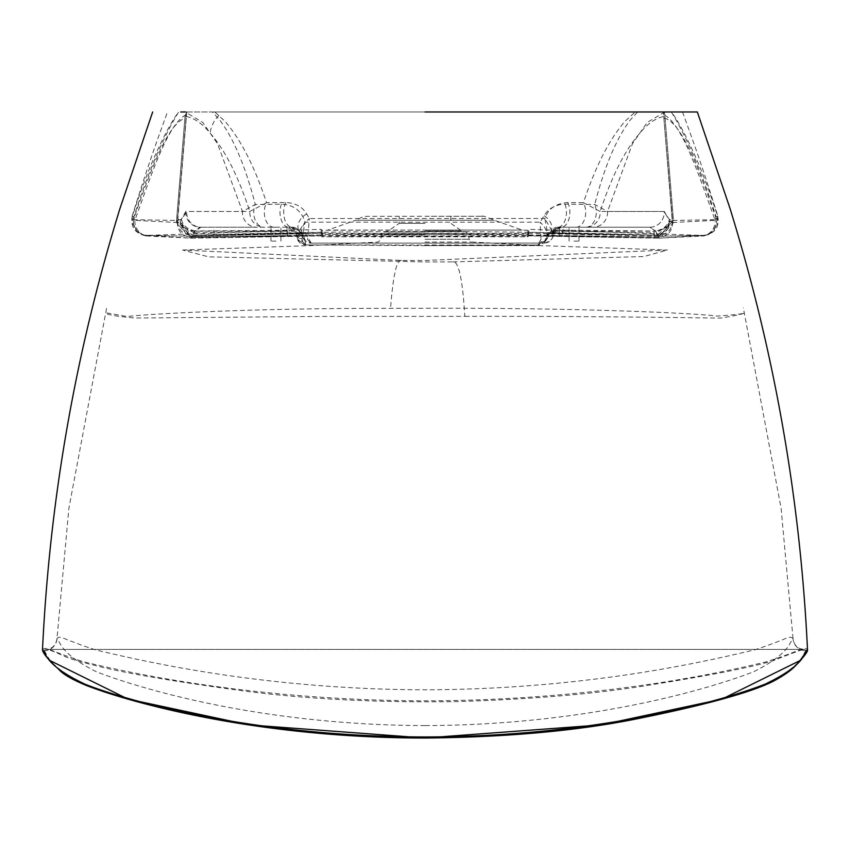 <?xml version="1.0" encoding="UTF-8"?>
<svg xmlns="http://www.w3.org/2000/svg" width="850" height="850" viewBox="0 0 850 850"><rect width="100%" height="100%" fill="white"/><g stroke="black" fill="none" stroke-linecap="round" stroke-linejoin="round"><path stroke-width="0.64" stroke-dasharray="4.25 3.19" d="M452.891 261.906L643.896 256.53L667.399 250.038L425 260.483L401.434 260.451L182.601 250.038L208.526 256.838L425 261.949L452.891 261.906C458.575 260.748 462.559 278.906 464.844 316.359L320.174 316.434L135.224 318.038C115.6 316.296 105.761 314.532 105.729 312.768L127.33 316.54C140.048 314.681 239.806 308.199 390.554 308.327L425 308.274C577.065 307.689 695.236 313.151 717.028 316.094C735.696 314.797 744.866 313.661 744.536 312.683C744.366 313.682 736.525 315.478 721.013 318.07C704.831 318.081 612.383 316.179 464.844 316.359M401.434 260.451C396.727 259.314 393.093 275.272 390.554 308.327M146.965 235.386L148.049 235.397A14.907 14.397 88.8 0 1 133.354 219.661C149.037 175.918 166.324 124.759 184.896 118.277L176.534 220.447L133.354 219.661L132.451 216.113L133.918 216.856C147.73 173.251 162.658 138.295 178.691 111.966L174.686 117.459C159.449 142.619 145.371 175.504 132.451 216.113A14.907 14.907 97.2 0 0 147.209 235.407L321.002 229.309L321.576 235.896L191.803 238.17L147.209 235.407L192.004 236.215L321.353 233.304L322.256 232.379L191.972 235.312C182.739 234.653 177.905 229.744 177.491 220.586L186.596 113.889L177.841 219.438L192.036 235.195L193.364 235.206C347.756 230.339 502.169 230.339 656.636 235.206L657.964 235.195L672.159 219.438L669.396 219.597L664.232 211.48A14.907 14.397 90 0 1 664.254 212.319A14.907 14.397 -90 0 1 649.867 227.226L557.77 227.226L649.867 227.226L560.968 227.226L649.867 227.226L655.701 230.977L654.032 231.062L555.634 230.106A7.948 7.374 90 0 1 561.308 227.226M186.575 112.806L177.682 221.383L180.094 221.563L185.768 211.48L242.462 211.48L217.536 143.724L202.778 122.453L186.575 112.806L186.649 111.966L212.373 111.966L219.651 119.903C233.654 138.497 245.523 166.685 255.276 204.478L281.435 204.181C293.728 204.829 301.591 210.821 305.012 222.158L540.164 222.179L544.096 215.656C548.654 208.314 555.634 204.478 565.016 204.149L594.724 204.478L607.537 211.48L664.232 211.48L669.906 221.563L672.318 221.383L663.425 112.806L647.211 122.474L632.442 143.767L607.537 211.48A14.907 14.397 -90 0 1 593.162 227.226M256.838 227.226L200.133 227.226L256.838 227.226A14.907 14.397 -90 0 1 242.462 211.48L255.276 204.478A14.907 10.359 -90 0 0 255.032 219.576A14.907 10.359 -90 0 0 264.084 227.226M185.768 211.48A14.907 14.397 -90 0 0 200.133 227.226L194.161 231.2L193.832 232.709L195.532 232.9L195.723 237.373L425 234.196L656.838 237.171L542.884 235.907L537.678 245.012L425 245.65L305.83 244.928L303.801 235.971L191.622 236.895A8.946 1.296 104.7 0 0 193.832 232.709L182.729 226.578A14.907 7.331 -168 0 0 194.161 231.2L287.119 231.2L286.886 227.226M201.036 227.226L292.23 227.226L201.036 227.226A14.907 14.397 90 0 1 186.671 211.48L181.486 219.651C182.952 225.654 187.51 229.436 195.181 230.998L201.036 227.226M186.278 116.439C194.586 118.256 202.534 123.813 210.12 133.11C224.963 149.961 238.191 176.088 249.804 211.48A14.907 14.397 90 0 0 264.169 227.226M672.159 219.438L663.722 116.439C655.456 118.246 647.541 123.76 639.976 132.993C625.101 149.844 611.841 176.003 600.196 211.48L664.232 211.48A14.907 14.397 -90 0 1 664.254 212.319A14.907 14.397 90 0 1 649.867 227.226L655.839 231.2A14.907 7.331 168 0 0 667.271 226.578L656.168 232.709A8.946 1.296 -104.7 0 0 658.378 236.895L654.277 237.373L654.468 232.9L656.168 232.709L655.839 231.2L562.519 231.2L654.468 232.9M671.309 111.966L671.309 111.966C687.363 138.337 702.291 173.304 716.082 216.856L717.549 216.113C704.629 175.504 690.551 142.619 675.314 117.459L671.181 111.966L635.184 111.966L625.048 121.252C609.322 139.336 595.446 166.494 583.429 202.736L600.196 211.48A14.907 14.397 90 0 1 585.831 227.226M425 216.293L482.364 216.293L425 216.293M585.916 227.226A14.907 10.359 -90 0 0 594.968 219.576A14.907 10.359 -90 0 0 594.724 204.478C604.477 166.685 616.346 138.497 630.349 119.903L637.628 111.966L212.373 111.966M574.037 227.226L579.009 227.226L574.037 227.226M574.037 241.134L579.009 241.134L574.037 241.134M275.963 227.226L270.991 227.226L275.963 227.226M275.963 241.134L270.991 241.134L275.963 241.134M425 223.348L399.171 223.348L425 223.348M421.558 216.293L366.116 216.346L362.419 216.994L355.757 220.235L494.243 220.235L355.757 220.235L327.781 230.063L425 230.063L322.033 230.265L322.362 234.281L527.638 234.281L527.425 236.799L425 236.151L322.575 236.799L322.362 234.281L425 233.378L527.638 234.281L527.967 230.265L528.997 229.373M425 725.592C257.114 725.039 136.234 687.151 96.709 671.904C59.872 653.48 60.616 642.398 56.992 638.509L56.992 638.488C60.828 635.046 61.317 638.796 95.752 649.963C134.119 658.824 257.136 689.435 425 689.807C594.49 689.318 716.678 658.622 755.076 649.751C788.46 638.732 789.321 635.077 793.008 638.509L793.008 638.509C789.363 642.43 790.171 653.363 753.493 671.819C713.904 687.129 593.194 724.997 425 725.592M806.501 650.728A0.999 0.988 177.7 0 0 807.5 649.729L807.5 649.676C803.133 646.138 804.302 649.729 766.105 661.852C724.327 672.021 596.711 700.559 425 700.836C252.971 700.538 125.354 671.968 83.672 661.799C45.751 649.719 46.824 646.149 42.5 649.687L42.5 649.697A0.999 0.988 -177.7 0 0 43.499 650.728L45.656 649.421L804.344 649.421L806.501 650.728L799.531 660.801M697.34 111.966L549.557 111.966M549.536 111.966L425 111.966M682.529 111.966C689.52 131.601 698.827 155.242 717.825 216.123L716.646 219.661A14.907 14.397 91.2 0 1 701.951 235.397L701.951 235.397A14.907 14.397 91.2 0 1 701.749 235.397L528.997 229.309L528.424 235.896L528.647 233.304L657.996 236.215L701.749 235.397M663.722 116.439L672.509 220.586C672.095 229.755 667.261 234.664 658.028 235.312L527.744 232.379L527.659 233.367L322.341 233.367L322.256 232.379M193.364 235.206L305.543 233.527L311.238 243.121L544.191 243.058L546.731 235.067L547.666 233.516L549.089 233.336L656.636 235.206M180.742 111.966L186.107 111.966L184.896 118.277L185.852 118.416M191.771 237.267L191.803 238.17L190.23 238.127L176.375 222.381L185.141 115.26L185.587 111.966L186.586 111.966L177.331 222.519C177.746 231.657 182.559 236.576 191.771 237.267L322.479 234.898L321.576 235.822L321.353 233.304L192.004 236.215L191.972 235.312M637.628 111.966L663.351 111.966L663.425 112.806M322.479 234.898L322.564 235.896L527.436 235.896L527.521 234.898L658.229 237.267C667.441 236.576 672.254 231.667 672.669 222.519L663.351 111.966M663.414 111.966L664.413 111.966L664.859 115.26L673.625 222.381L659.77 238.127L528.424 235.822L527.521 234.898M576.056 227.226A14.907 9.626 90 0 0 584.779 218.609A14.907 9.626 90 0 0 583.429 202.736L567.726 202.534C555.794 203.416 548.165 208.739 544.839 218.492L309.358 218.503L306.616 213.924C302.515 206.858 295.577 203.044 285.812 202.502L266.571 202.736C254.575 166.526 240.699 139.368 224.952 121.252L214.816 111.966L635.184 111.966M214.816 111.966L186.107 111.966M50.469 660.801L43.499 650.728M44.094 650.728C48.153 654.649 46.389 665.89 86.519 685.079C128.743 702.036 256.583 737.301 427.699 736.992C598.793 736.408 723.871 701.25 765.053 684.441C803.282 665.55 802.06 654.659 805.906 650.728L803.686 649.421L46.314 649.421L44.094 650.728A12.92 12.909 2.2 0 0 56.992 638.509L68.903 508.172L106.675 307.828M285.812 202.502A14.907 8.542 90 0 0 284.453 218.471A14.907 8.542 90 0 0 292.23 227.226L299.115 231.2L303.429 238.659L298.435 230.191L195.181 230.998A8.946 1.36 104.4 0 1 193.024 234.972L197.094 235.439L196.86 231.083M186.097 115.398L185.141 115.26C166.844 125.885 150.386 177.618 134.852 220.341A14.907 14.397 -89 0 0 148.962 236.087L148.962 236.087A14.907 14.397 -89 0 0 149.706 236.077M132.451 216.113L132.175 216.123C151.173 155.242 160.48 131.601 167.471 111.966M717.549 216.113A14.907 14.907 82.8 0 1 702.791 235.407L658.197 238.17L528.424 235.822M672.669 222.519L715.148 220.341C699.624 177.65 683.156 125.896 664.859 115.26L663.903 115.398M664.148 118.416L665.104 118.277C683.687 124.769 700.963 175.918 716.646 219.661L673.466 220.447L665.104 118.277L663.893 111.966M305.83 244.109A8.946 8.936 180 0 1 296.82 235.174L296.82 235.992L296.788 234.441L288.873 227.226A7.948 7.948 0 0 1 295.842 231.338L296.82 235.174A8.946 7.969 180 0 0 303.344 242.845L305.83 244.928A8.946 8.936 180 0 1 296.82 235.992L305.83 244.928M565.016 204.149A14.907 8.681 -90 0 1 565.399 219.406A14.907 8.681 -90 0 1 557.77 227.226L550.885 231.2L545.477 240.55L550.885 231.2L562.519 231.2L562.392 235.663L656.838 237.171M550.736 231.444L559.417 231.179L559.236 235.62L544.563 235.726C544.542 236.81 546.603 235.386 550.736 231.444A8.946 8.936 -150 0 1 542.884 235.907M672.318 221.383L658.421 237.129M193.163 237.171L191.579 237.129L177.682 221.383M195.532 232.9L286.886 231.211L287.459 235.673L287.119 231.2L295.842 231.338A8.946 8.936 151.2 0 0 303.801 235.971M290.923 227.226A7.948 3.028 -90 0 1 293.25 230.074A8.946 3.443 89.7 0 0 295.906 233.282L304.024 233.389L298.435 230.191A7.948 7.948 0 0 0 292.23 227.226A7.948 7.948 0 0 1 298.435 230.191A8.946 8.936 141.2 0 0 305.543 233.527M289.021 227.226L289.138 233.367L214.126 235.004L213.903 227.226M544.191 243.058L544.383 243.068C550.332 241.421 553.265 238.627 553.191 234.674L553.35 233.538L561.128 227.226A7.948 7.948 0 0 0 554.412 230.913L553.191 234.674A8.946 8.936 -176.4 0 1 544.191 243.058L548.282 236.969A8.946 5.174 -168.1 0 0 553.35 233.538L544.839 218.492L548.282 236.969M549.089 233.336A8.946 8.234 -93.1 0 0 549.727 233.325A8.946 8.234 -93.1 0 0 555.634 230.106L554.784 230.191A7.948 7.948 -90 0 1 560.968 227.226L554.412 230.913A8.946 8.936 -147.6 0 1 546.731 235.067M555.634 230.106L554.784 230.18A8.946 8.936 -148.8 0 1 547.666 233.516M557.77 227.226A7.948 7.948 0 0 0 550.885 231.2A14.907 10.104 -150 0 0 544.096 215.656M559.491 227.226L559.236 235.62M545.477 240.55A8.946 8.936 -150 0 1 537.678 245.012L545.477 240.55M562.934 233.314L563.114 227.226M654.032 231.062L653.799 235.376L657.857 234.929A8.946 1.36 -104.4 0 1 655.701 230.977C663.372 229.404 667.941 225.611 669.396 219.597C668.992 227.333 665.136 232.443 657.857 234.929M306.616 213.924A14.907 11.209 150 0 0 299.115 231.2A8.946 8.936 150 0 0 306.978 235.663M303.429 238.659A8.946 8.936 150 0 0 311.238 243.121L306.659 241.91L303.429 238.659M273.944 227.226A14.907 9.626 90 0 1 265.221 218.609A14.907 9.626 90 0 1 266.571 202.736L249.804 211.48L186.671 211.48M186.596 113.889L186.989 111.966M663.011 111.966L663.404 113.889M132.175 216.123L132.993 226.961L135.798 230.956L139.028 233.442L143.204 235.174A14.907 14.896 -70.5 0 1 133.918 216.856L134.852 220.341L177.331 222.519M717.825 216.123L717.007 226.961L714.202 230.956L708.868 234.441L701.037 236.087A14.907 14.397 -91 0 0 715.148 220.341L716.082 216.856A14.907 14.896 -109.5 0 1 706.796 235.174L706.796 235.174A14.907 14.896 -109.5 0 1 701.324 236.024M567.726 202.534A14.907 8.744 90 0 1 569.086 218.492A14.907 8.744 90 0 1 561.128 227.226M311.238 243.121L307.541 239.689A8.946 6.024 150 0 1 302.632 237.288C300.007 230.764 302.249 224.496 309.358 218.503L307.541 239.689M177.841 219.438L181.486 219.651C181.9 227.386 185.746 232.496 193.024 234.972M181.688 228.554A8.946 2.932 150.4 0 1 182.729 226.578L180.094 221.563L181.688 228.554L191.622 236.895M281.435 204.181A14.907 8.883 -90 0 0 281.063 219.417A14.907 8.883 -90 0 0 288.873 227.226M301.994 238.924L305.012 222.158L296.788 234.441A8.946 5.589 174.7 0 0 301.994 238.924L303.344 242.845M541.067 242.08A8.946 6.481 -150 0 0 546.157 239.381C548.42 233.909 546.423 228.172 540.164 222.179L541.067 242.08L537.678 245.012M668.312 228.554L669.906 221.563L667.271 226.578A8.946 2.932 -150.4 0 1 668.312 228.554L658.378 236.895M658.229 237.267L658.197 238.17L659.77 238.127L701.037 236.087A14.907 14.397 -91 0 1 700.294 236.077M672.509 220.586L673.466 220.447L659.313 236.204L657.996 236.215L703.035 235.386M177.491 220.586L176.534 220.447L190.687 236.204L148.049 235.397A14.907 14.397 88.8 0 0 148.251 235.397M190.687 236.204L192.004 236.215L190.687 236.204M321.576 235.822L191.803 238.17L148.962 236.087L143.204 235.174A14.907 14.896 -70.5 0 0 148.676 236.024M321.353 233.367A0.999 0.988 175 0 0 322.362 234.281L322.341 233.367L321.353 233.367A0.999 0.999 0 0 0 322.373 234.281M528.424 235.896A0.999 0.999 0 0 1 527.436 236.799A0.999 0.999 0 0 0 527.436 236.799L527.425 236.799A0.999 0.988 -175 0 1 527.425 236.799L527.436 235.896L528.424 235.896A0.999 0.988 -175 0 1 527.436 236.799L322.575 236.799A0.999 0.988 175 0 1 321.576 235.896A0.999 0.999 0 0 0 322.564 236.799L322.575 236.799A0.999 0.999 0 0 0 322.596 236.799L322.564 235.896L321.576 235.896M527.627 234.281A0.999 0.999 0 0 0 527.659 234.281A0.999 0.988 -175 0 0 528.647 233.367L527.659 233.367L527.638 234.281A0.999 0.999 0 0 0 528.647 233.367M658.028 235.312L657.996 236.215L528.647 233.304L527.744 232.379M425 239.243L469.009 239.243L425 239.243M425 242.059L471.782 242.059L425 242.059M425 245.565L539.155 245.565L425 245.565M425 230.934L461.667 230.934L425 230.934M425 231.806L464.079 231.806L425 231.806M425 234.791L381.225 234.791L425 234.791M425 231.986L383.934 231.986L425 231.986M425 230.063L522.219 230.063L425 230.063M56.992 638.488C56.047 645.097 52.487 648.741 46.314 649.421L45.656 649.421C47.292 648.943 53.561 651.249 64.483 656.327C69.264 658.622 78.699 661.481 92.799 664.902C122.506 672.775 174.484 681.679 248.742 691.613C311.801 699.486 381.597 702.812 458.118 701.579C532.121 699.316 595.255 693.919 647.53 685.408C710.451 675.389 752.293 667.165 773.054 660.737C791.552 653.31 801.975 649.538 804.344 649.421L803.675 649.421C797.481 648.731 793.921 645.086 793.008 638.488A12.92 12.909 177.8 0 0 805.906 650.728M289.138 233.367L295.906 233.282A8.946 3.443 89.7 0 0 296.023 233.272M218.886 115.387A29.803 27.837 138.9 0 0 210.12 133.11M450.829 216.293L450.829 223.348L461.667 230.934L466.066 231.986L468.775 234.791L469.009 239.243L471.782 242.059L539.155 245.565L667.399 250.038M527.967 230.265L522.219 230.063L494.243 220.235C477.658 213.053 483.044 217.558 482.364 216.293M569.075 241.134L569.075 227.226L569.075 241.134M270.991 241.134L270.991 227.226L270.991 241.134M182.601 250.038L310.845 245.565L378.218 242.059L380.991 239.243L381.225 234.791L383.934 231.986L388.333 230.934L399.171 223.348L399.171 216.293M793.008 638.488L781.097 508.172L743.325 307.828M579.009 241.134L579.009 227.226L579.009 241.134M280.925 241.134L280.925 227.226L280.925 241.134M562.392 235.663L559.353 235.62M657.964 235.195L549.281 233.357L554.784 230.18M214.126 235.004L192.036 235.195M287.459 235.673L302.132 235.801C302.324 237.023 300.231 235.535 295.842 231.338M287.024 235.673L191.579 237.129M544.383 243.068L311.068 243.132M296.788 234.441L296.703 233.771M305.649 244.938L537.848 245.023M322.033 230.265L321.002 229.362L321.13 230.817"/><path stroke-width="1.27" d="M807.5 649.676L807.5 649.697A0.999 0.988 177.7 0 0 807.5 649.687L807.5 649.697A0.999 0.988 177.7 0 0 807.5 649.697C808.021 651.291 804.865 655.669 798.033 662.809C793.56 668.737 785.092 674.996 772.607 681.604C750.242 692.633 705.426 704.969 638.148 718.59C579.052 730.639 508.438 737.131 426.328 738.034C257.274 738.14 130.666 702.706 86.116 685.366C71.921 679.416 62.9 674.178 59.064 669.641C48.237 659.749 42.713 653.097 42.5 649.697A0.999 0.988 -177.7 0 0 42.5 649.729A0.999 0.988 -177.7 0 1 42.5 649.687L42.5 649.687C46.548 653.607 44.466 664.912 84.989 684.186C127.5 700.963 253.236 736.727 425 736.961C596.987 736.684 722.256 701.037 765.234 684.101C805.566 664.817 803.441 653.629 807.5 649.687L807.5 649.676C800.275 499.099 774.446 352.006 730.001 208.409L697.34 111.966M425 111.966L697.202 111.966L425 111.966M180.742 111.966L185.587 111.966M664.413 111.966L671.309 111.966M799.531 660.801L721.841 699.157L601.194 724.891L424.798 738.002L248.519 724.848L127.989 699.104L50.469 660.801M42.5 649.676C49.725 499.099 75.554 352.006 119.999 208.409L152.66 111.966"/></g></svg>
